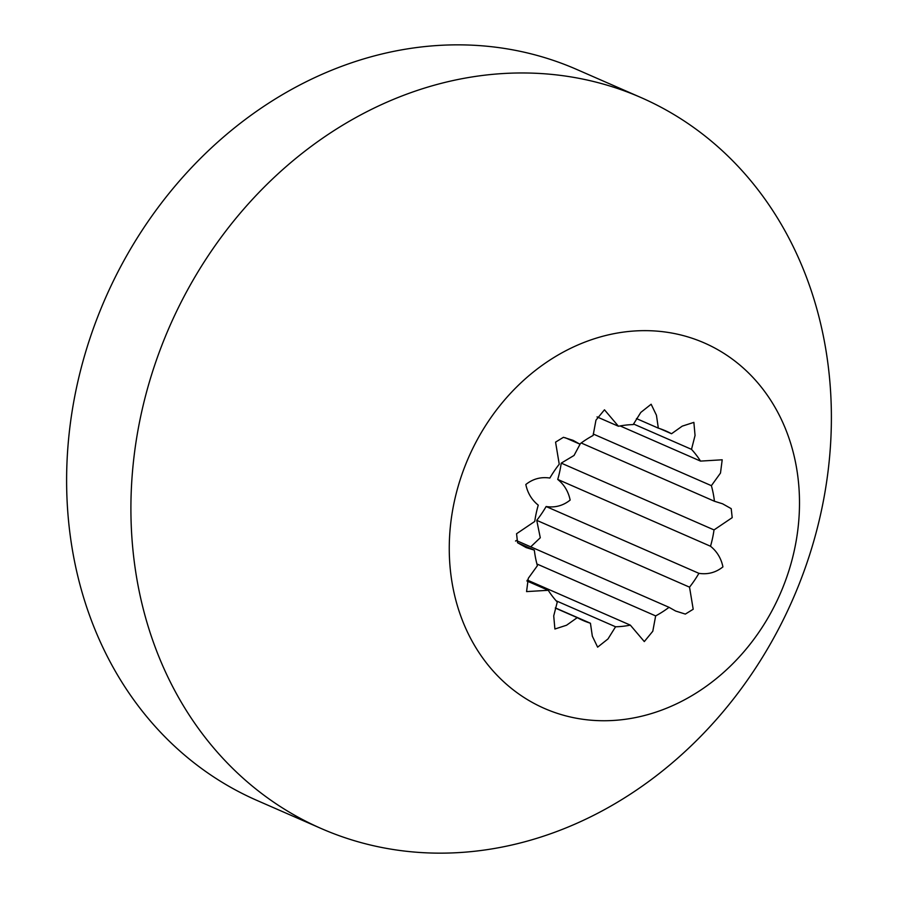 <?xml version="1.0" encoding="UTF-8"?>
<svg xmlns="http://www.w3.org/2000/svg" width="898" height="898" viewBox="0 0 898 898"><rect width="100%" height="100%" fill="white"/><g stroke="black" fill="none" stroke-linecap="round" stroke-linejoin="round"><path stroke-width="1.35" d="M660.636 710.498A199.468 170.07 113.6 0 0 795.707 463.312A199.468 170.07 113.6 0 0 588.123 340.892A199.468 170.07 113.6 0 0 453.052 588.078A199.468 170.07 113.6 0 0 660.636 710.498M408.635 93.459A398.925 340.14 -66.4 0 1 640.981 97.545A398.925 340.14 -66.4 0 1 828.315 469.171A398.925 340.14 -66.4 0 1 553.662 832.659A398.925 340.14 -66.4 0 1 321.316 828.573A398.925 340.14 -66.4 0 1 133.982 456.947A398.925 340.14 -66.4 0 1 408.635 93.459M640.981 97.545L576.684 69.427A398.925 340.14 113.6 0 0 344.338 65.341A398.925 340.14 113.6 0 0 69.685 428.829A398.925 340.14 113.6 0 0 257.019 800.455L321.316 828.573M515.542 541.045A103.405 88.172 113.6 0 0 516.26 540.506L669.044 607.317L675.666 611.044L685.342 614.086L693.2 609.248L689.529 587.157A103.405 88.172 113.6 0 0 698.913 573.339C707.837 574.698 715.841 572.542 722.935 566.885C721.161 558.365 717.019 551.484 710.509 546.242A103.405 88.172 113.6 0 0 714.022 529.921L732.207 517.641L731.208 508.65L722.564 503.789L714.438 501.252A103.405 88.172 113.6 0 0 711.384 485.672L720.488 473.066L722.205 459.787L700.519 461.101A103.405 88.172 113.6 0 0 691.505 449.348L695.052 435.485L693.873 422.374L682.222 426.146L671.524 433.745A103.405 88.172 113.6 0 0 665.811 430.95A103.405 88.172 113.6 0 0 658.335 428.144L656.438 415.224L651.14 404.235L640.802 412.418L633.202 424.597A103.405 88.172 113.6 0 0 618.441 426.258L604.466 409.802L595.958 420.152L593.118 435.474A103.405 88.172 113.6 0 0 579.726 444.072L573.092 440.346L563.428 437.304L555.57 442.13L559.241 464.221A103.405 88.172 113.6 0 0 549.857 478.05C540.933 476.692 532.918 478.847 525.824 484.505C527.597 493.024 531.739 499.905 538.25 505.147A103.405 88.172 113.6 0 0 534.748 521.457L516.563 533.738L517.562 542.74L526.194 547.6L534.332 550.137A103.405 88.172 113.6 0 0 537.386 565.706L528.282 578.323L526.565 591.602L548.251 590.289A103.405 88.172 113.6 0 0 557.265 602.042L553.718 615.905L554.897 629.015L566.548 625.233L577.234 617.644A103.405 88.172 113.6 0 0 582.959 620.439A103.405 88.172 113.6 0 0 590.435 623.246L592.332 636.154L597.63 647.155L607.968 638.961L615.568 626.782A103.405 88.172 113.6 0 0 630.329 625.131L644.304 641.576L652.801 631.238L655.652 615.905A103.405 88.172 113.6 0 0 669.044 607.317M530.729 546.837L540.282 537.756L536.746 520.346A103.405 88.172 113.6 0 0 546.13 506.528C555.054 507.886 563.068 505.731 570.151 500.074C568.389 491.554 564.247 484.673 557.737 479.431A103.405 88.172 113.6 0 0 561.239 463.121L574.047 455.454L580.434 443.533M597.047 416.908L618.441 426.258M636.469 418.58L658.335 428.144M659.884 428.649L671.524 433.745M633.494 423.979L691.505 449.348M620.114 425.933L700.519 461.101M593.208 434.003L711.384 485.672M581.186 442.983L714.438 501.252M561.239 463.121L714.022 529.921M557.737 479.431L710.509 546.242M546.13 506.528L698.913 573.339M536.746 520.346L689.529 587.157M536.925 563.989L655.652 615.905M527.328 580.086L630.329 625.131M556.143 600.796L615.568 626.782M555.346 607.901L590.435 623.246M555.301 608.047L577.234 617.644M526.879 580.95L548.251 590.289M517.877 542.942L534.332 550.137M565.257 437.741L579.726 444.072"/></g></svg>
